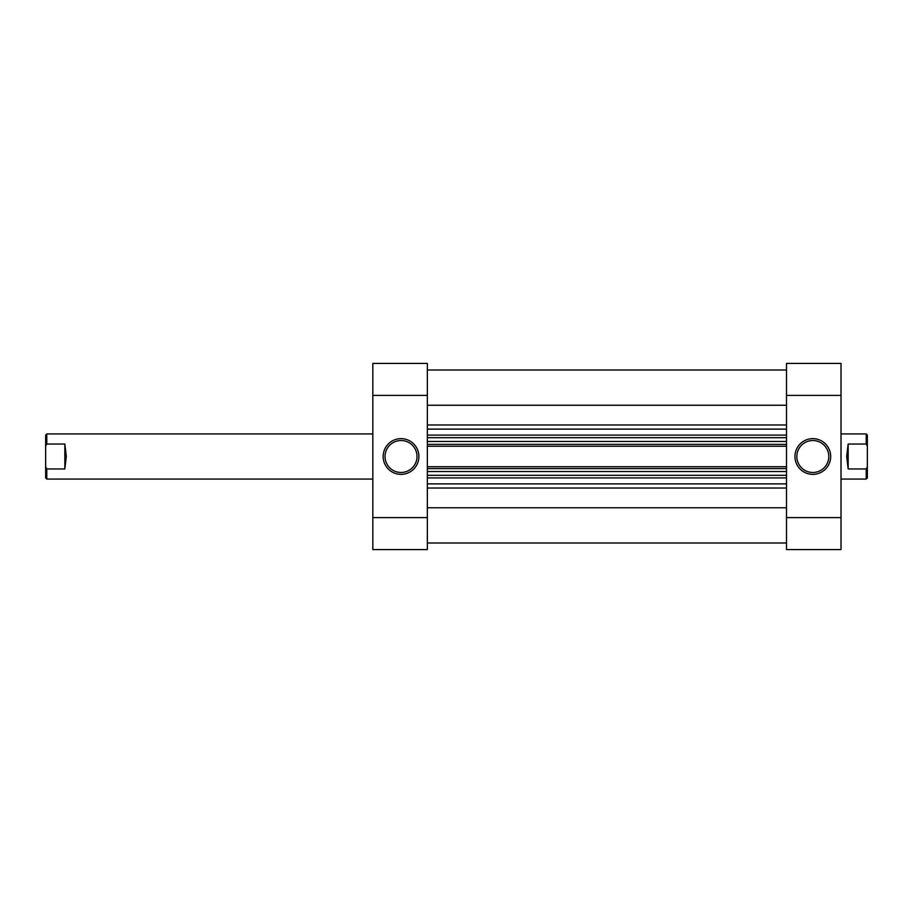 <?xml version="1.0" encoding="UTF-8"?>
<svg xmlns="http://www.w3.org/2000/svg" width="913" height="913" viewBox="0 0 913 913"><rect width="100%" height="100%" fill="white"/><g stroke="black" fill="none" stroke-linecap="round" stroke-linejoin="round"><path stroke-width="1.37" d="M64.834 444.026L64.834 468.974L66.329 456.5L64.834 444.026L46.78 444.026L46.78 433.937L372.824 433.937M841.021 479.063L866.22 479.063L866.22 468.974L848.166 468.974L846.671 456.5L848.166 444.026L866.22 444.026L866.22 433.937L841.021 433.937M866.22 433.937L867.35 435.067L867.35 477.933L866.22 479.063M866.22 444.026L867.35 446.206M867.35 466.794L866.22 468.974M848.166 444.026L848.166 468.974M64.834 468.974L46.78 468.974L46.78 479.063L372.824 479.063M46.78 433.937L45.65 435.067L45.65 477.933L46.78 479.063M46.78 444.026L45.65 446.206M45.65 466.794L46.78 468.974M786.492 542.995L427.352 542.995M786.492 405.235L427.352 405.235M786.492 507.765L427.352 507.765M786.492 437.692L427.352 437.692L786.492 437.692M786.492 446.252L427.352 446.252M786.492 475.308L427.352 475.308M427.352 466.748L786.492 466.748M427.352 370.005L786.492 370.005L427.352 370.005M812.821 438.639A17.861 17.861 0 0 1 830.682 456.5A17.861 17.861 0 0 1 812.821 474.361A17.861 17.861 0 0 1 794.961 456.5A17.861 17.861 0 0 1 812.821 438.639M812.821 472.478A15.978 15.978 0 0 0 828.799 456.5A15.978 15.978 0 0 0 812.821 440.523A15.978 15.978 0 0 0 796.844 456.5A15.978 15.978 0 0 0 812.821 472.478M786.492 363.42L841.021 363.42L841.021 395.386L786.492 395.386L786.492 363.42M786.492 517.614L841.021 517.614L841.021 549.58L786.492 549.58L786.492 395.386M841.021 517.614L841.021 395.386M401.035 474.361A17.861 17.861 0 0 1 383.163 456.5A17.861 17.861 0 0 1 401.035 438.639A17.861 17.861 0 0 1 418.896 456.5A17.861 17.861 0 0 1 401.035 474.361M401.035 440.523A15.978 15.978 0 0 0 385.046 456.5A15.978 15.978 0 0 0 401.035 472.478A15.978 15.978 0 0 0 417.013 456.5A15.978 15.978 0 0 0 401.035 440.523M427.352 549.58L372.824 549.58L372.824 517.614L427.352 517.614L427.352 549.58M427.352 395.386L372.824 395.386L372.824 363.42L427.352 363.42L427.352 517.614M372.824 395.386L372.824 517.614M786.492 477.91L427.352 477.91M427.352 483.879L786.492 483.879M427.352 435.09L786.492 435.09M786.492 429.121L427.352 429.121M427.352 424.979L786.492 424.979M786.492 488.021L427.352 488.021M427.352 444.369L786.492 444.369M786.492 441.458L427.352 441.458M786.492 468.631L427.352 468.631M427.352 471.542L786.492 471.542"/></g></svg>
